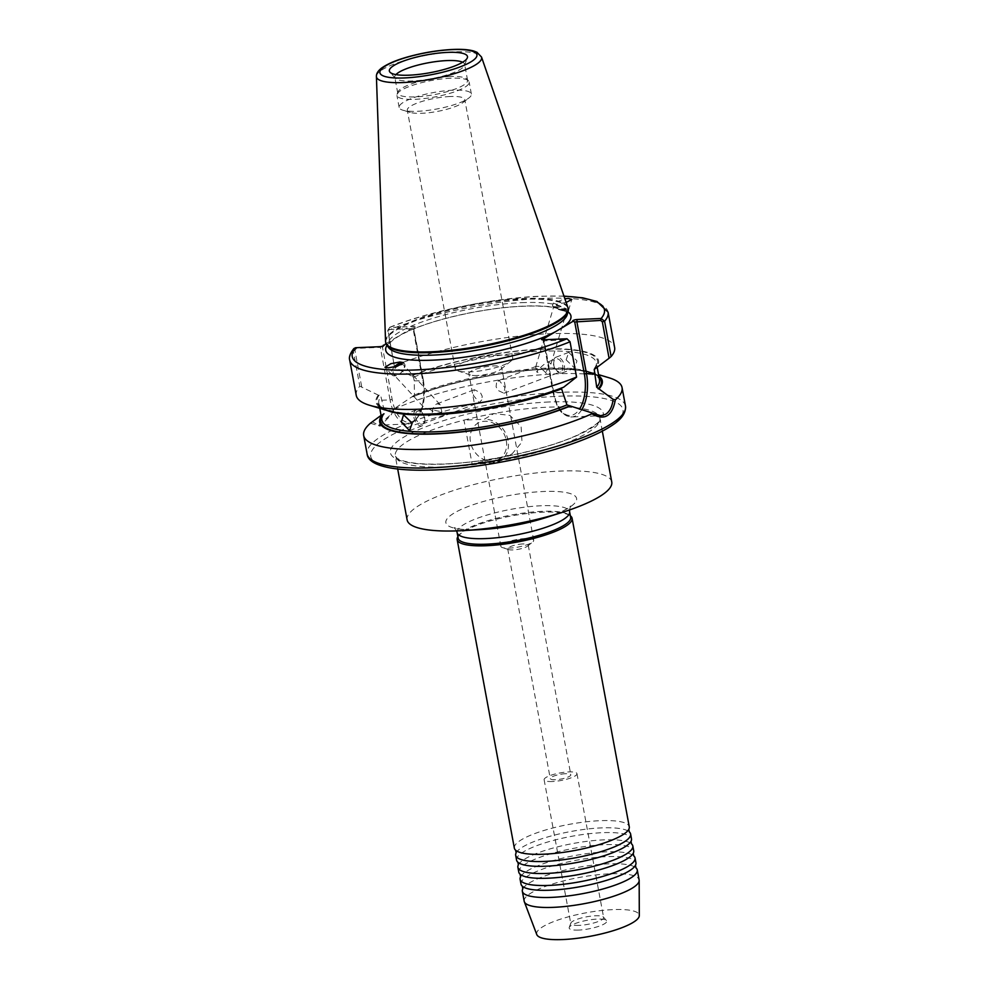 <?xml version="1.0" encoding="UTF-8"?>
<svg xmlns="http://www.w3.org/2000/svg" width="989" height="989" viewBox="0 0 989 989"><rect width="100%" height="100%" fill="white"/><g stroke="black" fill="none" stroke-linecap="round" stroke-linejoin="round"><path stroke-width="0.74" stroke-dasharray="4.95 3.71" d="M522.81 888.802A58.45 13.352 169.5 0 1 529.684 882.757A58.45 13.352 169.5 0 1 608.025 863.854A58.45 13.352 169.5 0 1 635.952 867.823M520.585 876.81A58.45 13.352 169.5 0 1 527.458 870.765A58.45 13.352 169.5 0 1 605.8 851.863A58.45 13.352 169.5 0 1 633.726 855.844M518.36 864.819A58.45 13.352 169.5 0 1 525.233 858.786A58.45 13.352 169.5 0 1 603.574 839.884A58.45 13.352 169.5 0 1 631.501 843.852M516.147 852.827A58.45 13.352 169.5 0 1 523.02 846.794A58.45 13.352 169.5 0 1 601.349 827.892A58.45 13.352 169.5 0 1 629.276 831.86M385.97 343.579L412.03 328.101L413.81 328.595L389.184 329.448L388.071 331.006L394.277 365.769A131.401 30.004 169.5 0 1 548.858 333.726A131.401 30.004 169.5 0 1 614.626 347.473M481.767 399.952L479.195 402.597L473.372 395.328L474.324 389.715L480.407 392.584L482.199 396.206L481.767 399.952M477.242 375.499A16.702 3.808 169.5 0 1 470.455 374.967A16.702 3.808 169.5 0 1 468.873 373.755A16.702 3.808 169.5 0 1 476.71 368.909A16.702 3.808 169.5 0 1 493.363 365.918A16.702 3.808 169.5 0 1 501.72 367.661A16.702 3.808 169.5 0 1 500.681 369.367A16.702 3.808 169.5 0 1 477.242 375.499M496.527 383.003L496.095 386.748L497.887 390.371L503.97 393.239L504.922 387.626L499.099 380.357L496.527 383.003M525.357 538.548A16.702 3.808 -10.5 0 0 508.705 541.539A16.702 3.808 -10.5 0 0 500.879 546.373A16.702 3.808 -10.5 0 0 502.449 547.597A16.702 3.808 -10.5 0 0 509.236 548.129A16.702 3.808 -10.5 0 0 532.675 541.997A16.702 3.808 -10.5 0 0 533.714 540.291A16.702 3.808 -10.5 0 0 525.357 538.548M522.996 543.938A10.434 2.386 -10.5 0 0 512.586 545.817A10.434 2.386 -10.5 0 0 507.703 548.833A10.434 2.386 -10.5 0 0 508.68 549.6A10.434 2.386 -10.5 0 0 512.92 549.933A10.434 2.386 -10.5 0 0 527.582 546.101A10.434 2.386 -10.5 0 0 528.225 545.038A10.434 2.386 -10.5 0 0 522.996 543.938M506.281 440.476A20.868 17.27 59.3 0 1 492.077 461.22A20.868 17.27 59.3 0 1 470.48 442.009A20.868 17.27 59.3 0 1 484.672 421.252A20.868 17.27 59.3 0 1 506.281 440.476M565.584 773.719A10.434 2.386 -10.5 0 0 555.175 775.599A10.434 2.386 -10.5 0 0 550.28 778.615A10.434 2.386 -10.5 0 0 555.509 779.715A10.434 2.386 -10.5 0 0 565.918 777.836A10.434 2.386 -10.5 0 0 570.814 774.82A10.434 2.386 -10.5 0 0 565.584 773.719M524.182 901.239A58.45 13.352 169.5 0 1 551.578 884.302A58.45 13.352 169.5 0 1 609.867 873.819A58.45 13.352 169.5 0 1 639.117 879.938M536.78 934.568A52.182 11.917 169.5 0 1 560.207 919.263A52.182 11.917 169.5 0 1 613.143 909.608A52.182 11.917 169.5 0 1 639.302 915.567M578.726 930.068A19.112 4.364 169.5 0 1 569.231 927.447A19.112 4.364 169.5 0 1 597.183 919.102A19.112 4.364 169.5 0 1 606.455 920.549A19.112 4.364 169.5 0 1 598.852 926.285A19.112 4.364 169.5 0 1 578.726 930.068M579.146 925.37A16.702 3.808 169.5 0 1 570.789 923.627A16.702 3.808 169.5 0 1 570.851 923.096A16.702 3.808 169.5 0 1 595.279 915.789A16.702 3.808 169.5 0 1 603.389 917.063A16.702 3.808 169.5 0 1 603.636 917.545A16.702 3.808 169.5 0 1 595.798 922.378A16.702 3.808 169.5 0 1 579.146 925.37M552.48 781.508A16.702 3.808 169.5 0 1 544.123 779.765A16.702 3.808 169.5 0 1 551.961 774.919A16.702 3.808 169.5 0 1 568.613 771.927A16.702 3.808 169.5 0 1 576.97 773.67A16.702 3.808 169.5 0 1 569.145 778.516A16.702 3.808 169.5 0 1 552.48 781.508M521.005 884.079A58.45 13.352 169.5 0 1 528.349 875.562A58.45 13.352 169.5 0 1 606.69 856.659A58.45 13.352 169.5 0 1 635.939 862.779M518.78 872.088A58.45 13.352 169.5 0 1 526.123 863.582A58.45 13.352 169.5 0 1 604.464 844.68A58.45 13.352 169.5 0 1 633.714 850.787M516.567 860.096A58.45 13.352 169.5 0 1 523.91 851.591A58.45 13.352 169.5 0 1 602.239 832.689A58.45 13.352 169.5 0 1 631.489 838.796M514.342 848.117A58.45 13.352 169.5 0 1 521.685 839.599A58.45 13.352 169.5 0 1 600.026 820.697A58.45 13.352 169.5 0 1 629.276 826.816M413.884 417.309A8.456 5.093 -110.7 0 0 422.278 425.764A8.456 5.093 -110.7 0 0 424.714 418.396A8.456 5.093 -110.7 0 0 416.307 409.941A8.456 5.093 -110.7 0 0 413.884 417.309M415.59 417.148A6.886 4.141 -110.7 0 0 422.439 424.034A6.886 4.141 -110.7 0 0 424.417 418.026A6.886 4.141 -110.7 0 0 417.568 411.14A6.886 4.141 -110.7 0 0 415.59 417.148M394.29 366.981A8.345 4.451 -42.7 0 0 392.077 375.004A8.345 4.451 -42.7 0 0 395.662 375.733A8.345 4.451 -42.7 0 0 403.215 370.368A8.345 4.451 -42.7 0 0 404.353 363.68A8.345 4.451 -42.7 0 0 403.413 363.05M401.658 364.496A6.886 3.672 137.3 0 1 403.784 365.213A6.886 3.672 137.3 0 1 402.844 370.739A6.886 3.672 137.3 0 1 396.614 375.165A6.886 3.672 137.3 0 1 393.647 374.559A6.886 3.672 137.3 0 1 397.578 366.103M566.128 359.823L574.745 368.192L576.958 360.898L568.774 352.368L566.128 359.823M564.41 365.646A8.456 5.093 69.3 0 1 561.987 373.014A8.456 5.093 69.3 0 1 553.58 364.558A8.456 5.093 69.3 0 1 556.016 357.19A8.456 5.093 69.3 0 1 564.41 365.646M562.704 365.806A6.886 4.141 69.3 0 1 560.726 371.815A6.886 4.141 69.3 0 1 553.877 364.929A6.886 4.141 69.3 0 1 555.855 358.92A6.886 4.141 69.3 0 1 562.704 365.806M537.052 371.283L536.57 371.864L537.942 372.445L537.052 371.283C541.292 366.387 545.112 363.198 548.499 361.702L550.96 364.001L545.879 372.161L546.583 373.298L538.98 366.499L536.458 366.251L535.655 367.117L537.052 371.283M564.694 310.447A8.345 1.323 16.7 0 1 552.703 306.083A8.345 1.323 16.7 0 1 552.517 305.663A8.345 1.323 16.7 0 1 556.337 305.663A8.345 1.323 16.7 0 1 564.595 308.049A8.345 1.323 16.7 0 1 568.514 310.447A8.345 1.323 16.7 0 1 568.131 310.694A8.345 1.323 16.7 0 1 564.694 310.447M556.819 306.911A6.886 1.088 -163.3 0 0 553.667 306.911A6.886 1.088 -163.3 0 0 553.828 307.258A6.886 1.088 -163.3 0 0 563.718 310.855A6.886 1.088 -163.3 0 0 566.549 311.065A6.886 1.088 -163.3 0 0 566.87 310.855A6.886 1.088 -163.3 0 0 563.631 308.889A6.886 1.088 -163.3 0 0 556.819 306.911M566.153 302.461L556.758 304.241L553.247 303.227L564.88 298.802M450.143 96.514A29.225 6.676 -10.5 0 0 420.993 101.756A29.225 6.676 -10.5 0 0 407.295 110.224A29.225 6.676 -10.5 0 0 410.274 112.437A29.225 6.676 -10.5 0 0 421.92 113.278A29.225 6.676 -10.5 0 0 462.778 102.695A29.225 6.676 -10.5 0 0 464.768 99.58A29.225 6.676 -10.5 0 0 450.143 96.514M498.073 355.125A29.225 6.676 -10.5 0 0 468.922 360.355A29.225 6.676 -10.5 0 0 455.224 368.823A29.225 6.676 -10.5 0 0 457.981 370.962A29.225 6.676 -10.5 0 0 469.849 371.889A29.225 6.676 -10.5 0 0 510.893 361.158A29.225 6.676 -10.5 0 0 512.698 358.179A29.225 6.676 -10.5 0 0 498.073 355.125M395.921 74.608A35.505 8.11 -10.5 0 0 394.796 77.241A35.505 8.11 -10.5 0 0 395.316 78.267A35.505 8.11 -10.5 0 0 412.574 80.962A35.505 8.11 -10.5 0 0 464.496 65.447A35.505 8.11 -10.5 0 0 464.62 64.31A35.505 8.11 -10.5 0 0 462.629 62.245M449.81 76.536A35.505 8.11 -10.5 0 0 397.875 92.051A35.505 8.11 -10.5 0 0 397.751 93.189A35.505 8.11 -10.5 0 0 415.528 96.897A35.505 8.11 -10.5 0 0 450.935 90.531A35.505 8.11 -10.5 0 0 467.574 80.245A35.505 8.11 -10.5 0 0 467.055 79.231A35.505 8.11 -10.5 0 0 449.81 76.536M450.774 78.218A36.741 8.394 -10.5 0 0 397.046 94.276A36.741 8.394 -10.5 0 0 396.923 95.451A36.741 8.394 -10.5 0 0 415.306 99.296A36.741 8.394 -10.5 0 0 451.948 92.706A36.741 8.394 -10.5 0 0 469.169 82.062A36.741 8.394 -10.5 0 0 468.625 81.011A36.741 8.394 -10.5 0 0 450.774 78.218M452.999 90.209A36.741 8.394 -10.5 0 0 416.357 96.798A36.741 8.394 -10.5 0 0 399.148 107.442A36.741 8.394 -10.5 0 0 402.882 110.212A36.741 8.394 -10.5 0 0 417.531 111.287A36.741 8.394 -10.5 0 0 468.897 97.985A36.741 8.394 -10.5 0 0 471.382 94.054A36.741 8.394 -10.5 0 0 452.999 90.209M463.965 420.127A104.055 23.761 169.5 0 1 493.907 413.55A104.055 23.761 169.5 0 1 547.819 407.184A104.055 23.761 169.5 0 1 599.903 418.075A104.055 23.761 169.5 0 1 551.133 448.227A104.055 23.761 169.5 0 1 447.362 466.882A104.055 23.761 169.5 0 1 395.279 455.991A104.055 23.761 169.5 0 1 463.965 420.127L472.112 464.088A104.055 23.761 169.5 0 1 502.053 457.511L512.154 453.815L522.007 442.058L521.129 426.655L509.891 415.392L493.907 413.55L484.301 419.262L463.965 420.127M385.549 341.329A92.781 21.189 169.5 0 1 521.648 298.53A92.781 21.189 169.5 0 1 567.896 307.53M385.772 342.849A92.781 21.189 169.5 0 1 429.263 315.961A92.781 21.189 169.5 0 1 521.796 299.321A92.781 21.189 169.5 0 1 568.23 309.025M407.122 519.905A104.055 23.761 169.5 0 1 455.892 489.753A104.055 23.761 169.5 0 1 559.663 471.098A104.055 23.761 169.5 0 1 611.746 481.977M458.167 538.177A57.189 13.055 169.5 0 1 459.18 534.876A57.189 13.055 169.5 0 1 542.009 511.35A57.189 13.055 169.5 0 1 568.514 514.601A57.189 13.055 169.5 0 1 570.641 517.334M457.895 536.668A58.45 13.352 169.5 0 1 458.191 536.223A58.45 13.352 169.5 0 1 542.837 512.178A58.45 13.352 169.5 0 1 569.924 515.516A58.45 13.352 169.5 0 1 570.356 515.825M387.527 410.658A113.179 25.838 169.5 0 1 378.354 395.13L380.926 396.527L384.721 412.697L381.074 415.392M356.238 395.365A131.401 30.004 169.5 0 1 359.811 386.204L378.354 395.13M370.393 423.23L380.172 426.197L391.149 414.873L394.252 408.692L411.943 396.836A113.179 25.838 169.5 0 1 545.631 369.008A113.179 25.838 169.5 0 1 590.767 372.297A113.179 25.838 169.5 0 1 598.778 375.944M393.869 409.285A131.401 30.004 169.5 0 1 556.3 373.842A131.401 30.004 169.5 0 1 608.692 377.674M394.277 365.769L387.737 330.487L389.666 327.495L413.513 326.481A3.128 0.717 169.5 0 1 415.021 326.988A3.128 0.717 169.5 0 1 412.03 328.101M563.953 296.094L540.674 296.206C492.856 298.023 427.792 311.486 388.949 327.631L389.666 327.495L389.184 329.448M411.943 396.836L414.478 395.019L414.243 380.864L413.55 377.143L410.979 375.746A113.179 25.838 169.5 0 1 541.935 349.018A113.179 25.838 169.5 0 1 596.243 367.846M427.446 408.618C423.119 408.012 424.776 408.741 432.416 410.794C433.244 407.196 434.752 404.872 436.965 403.821L440.031 404.55L441.86 411.832L440.847 413.229L441.242 411.671L424.899 408.457L393.647 374.559M436.965 403.821L474.324 389.715M432.416 410.794L432.218 412.364L433.046 410.954L432.416 410.794M381.235 416.27A113.179 25.838 169.5 0 1 382.916 414.082M384.573 413.699C383.114 414.836 382.236 416.987 381.939 420.127A110.632 25.257 169.5 0 1 384.721 412.697L383.781 414.045A112.19 25.615 169.5 0 0 381.445 417.432M410.979 375.746L394.809 367.389M599 377.118A112.19 25.615 169.5 0 0 545.162 369.28A112.19 25.615 169.5 0 0 412.821 396.799L413.254 396.7C446.608 382.718 503.488 370.9 544.951 369.354C578.454 368.39 596.639 371.876 599.495 379.813A110.632 25.257 169.5 0 0 544.123 368.229A110.632 25.257 169.5 0 0 414.478 395.019M563.606 387.231L562.321 387.354C528.46 400.978 472.878 412.24 432.453 413.637C396.02 416.023 376.092 406.862 378.799 403.141A110.632 25.257 169.5 0 1 380.926 396.527M379.232 395.093A112.19 25.615 169.5 0 0 433.133 413.674A112.19 25.615 169.5 0 0 562.729 387.268L561.591 388.825M353.864 348.561L353.271 350.922L359.811 386.204M544.098 339.746L543.406 340.673L544.197 340.834L568.032 339.82L569.701 341.254L576.451 377.637M394.252 408.692L391.743 413.835L378.651 425.196L372.223 421.784M361.64 386.489L354.952 350.415L356.423 348.363L380.32 347.349L383.645 345.557M413.612 328.818L423.267 380.889A32.229 16.529 -92.4 0 1 413.427 420.993A32.229 16.529 -92.4 0 1 392.151 399.383L382.409 346.842L383.411 345.112M567.006 338.77L568.032 339.82M356.423 348.363L355.583 347.72M545.384 372.742A6.886 1.088 16.7 0 1 546.583 373.298M537.942 372.445A6.886 1.088 16.7 0 1 536.57 371.864M440.847 413.229A6.886 3.672 -42.7 0 0 441.86 411.832M433.046 410.954A6.886 3.672 -42.7 0 0 432.218 412.364M472.112 464.088L492.448 463.223A22.957 19.001 -120.7 0 0 500.1 460.973A22.957 19.001 -120.7 0 0 506.788 435.852A22.957 19.001 -120.7 0 0 484.301 419.262M401.175 334.554A94.19 21.511 169.5 0 1 523.811 306.108A94.19 21.511 169.5 0 1 567.983 311.856M387.008 345.396A94.19 21.511 169.5 0 1 394.388 338.584M569.454 509.978L570.616 506.047L566.784 508.828C562.024 511.696 554.841 514.676 545.248 517.791A66.473 15.181 -10.5 0 0 543.32 491.508A66.473 15.181 -10.5 0 0 454.211 513.019A66.473 15.181 -10.5 0 0 479.133 529.647A66.473 15.181 -10.5 0 0 482.039 529.511L479.183 529.647C470.368 529.98 463.532 529.721 458.661 528.843L454.149 527.632L456.646 530.895M457.128 532.589A57.189 13.055 169.5 0 1 483.942 516.011A57.189 13.055 169.5 0 1 540.983 505.762A57.189 13.055 169.5 0 1 569.602 511.746M392.151 399.383L390.049 399.89A33.799 17.332 87.6 0 0 407.802 423.96A33.799 17.332 87.6 0 0 412.364 422.538A33.799 17.332 87.6 0 0 422.686 380.493L413.031 328.422L413.513 326.481M562.284 392.546L553.84 392.905L544.197 340.834L543.159 339.783M581.631 409.891A33.799 17.332 -92.4 0 1 576.154 415.565A33.799 17.332 -92.4 0 1 571.593 416.975A33.799 17.332 -92.4 0 1 553.84 392.905L553.061 392.744L543.406 340.673M376.413 76.536A53.48 12.214 169.5 0 1 454.866 51.861A53.48 12.214 169.5 0 1 481.532 57.053M558.773 396.243A128.261 29.287 169.5 0 1 606.85 428.348A128.261 29.287 169.5 0 1 434.925 469.837A128.261 29.287 169.5 0 1 386.847 437.731A128.261 29.287 169.5 0 1 558.773 396.243M625.493 406.096A131.401 30.004 -10.5 0 0 559.725 392.349A131.401 30.004 -10.5 0 0 428.682 415.912A131.401 30.004 -10.5 0 0 367.104 453.988M549.093 401.991A108.234 24.713 -10.5 0 0 404.031 436.99A108.234 24.713 -10.5 0 0 444.605 464.088A108.234 24.713 -10.5 0 0 589.667 429.078A108.234 24.713 -10.5 0 0 549.093 401.991M521.648 302.659A91.359 20.856 169.5 0 1 567.241 314.564L565.819 311.56L555.101 307.703C547.102 306.194 536.52 305.712 523.379 306.244C490.247 307.492 445.062 316.591 416.975 327.656C391.916 337.274 386.823 345.68 388.244 346.731L388.677 347.658A91.359 20.856 169.5 0 1 426.407 320.399A91.359 20.856 169.5 0 1 521.648 302.659M564.002 296.255A128.261 29.287 -10.5 0 0 540.254 296.341A128.261 29.287 -10.5 0 0 389.666 327.495M388.071 331.006L387.737 330.487A131.401 30.004 169.5 0 1 542.318 298.431A131.401 30.004 169.5 0 1 608.087 312.178M411.857 375.709A112.19 25.615 169.5 0 1 541.453 349.302A112.19 25.615 169.5 0 1 595.353 367.883M413.55 377.143A110.632 25.257 169.5 0 1 540.983 351.256A110.632 25.257 169.5 0 1 596.355 362.827A110.632 25.257 169.5 0 1 595.254 367.883M387.552 410.67A110.632 25.257 169.5 0 1 378.799 403.141L379.764 408.321M349.698 360.07A131.401 30.004 169.5 0 1 353.271 350.922L354.952 350.415M543.604 340.439L553.259 392.509A32.229 16.529 87.6 0 0 579.43 409.211M414.243 380.864L423.465 380.666L413.81 328.595M381.606 400.248L390.049 399.89L380.32 347.349L379.479 346.706M553.259 392.509L553.061 392.744C556.622 405.292 558.649 415.046 571.593 416.975L600.756 415.726M423.267 380.889L423.465 380.666C426.197 400.496 422.674 414.403 412.883 422.39L407.802 423.96L378.651 425.196M502.053 457.511L492.448 463.223M500.879 546.373L468.873 373.755M508.68 549.6L502.449 547.597M507.703 548.833L550.28 778.615M570.851 923.096L569.231 927.447M544.123 779.765L570.789 923.627M422.278 425.764L409.52 430.586M392.077 375.004L384.968 367.29M561.987 373.014L574.745 368.192M503.97 393.239L560.726 371.815M499.099 380.357L536.458 366.251M553.828 307.258L552.703 306.083M552.517 305.663L553.247 303.227M455.224 368.823L407.295 110.224M470.455 374.967L457.981 370.962M395.316 78.267L389.938 72.16M397.751 93.189L394.796 77.241M397.875 92.051L397.046 94.276M399.148 107.442L396.923 95.451M410.274 112.437L402.882 110.212M602.326 431.142L599.903 418.075L599.149 420.473C599.458 422.55 592.287 427.384 577.638 434.987C547.078 449.352 487.626 462.382 445.161 463.915C430.326 464.509 418.359 463.977 409.248 462.308C403.042 461.084 398.913 459.638 396.849 457.969L395.279 455.991L397.702 469.07M568.514 514.601L569.924 515.516M594.463 368.341C596.206 365.658 596.837 363.816 596.355 362.827L597.158 367.166M535.655 367.117L553.667 306.911M422.439 424.034L479.195 402.597M417.568 411.14L424.924 408.358M440.031 404.55L403.784 365.213M550.96 364.001L566.87 310.855M590.767 372.297L598.53 374.621M459.18 534.876L458.191 536.223M462.778 102.695L468.897 97.985M471.382 94.054L469.169 82.062M467.055 79.231L468.625 81.011M467.574 80.245L464.62 64.31M464.496 65.447L467.34 57.819M500.681 369.367L510.893 361.158M512.698 358.179L464.768 99.58M543.468 340.748L541.712 339.598M573.843 321.771L572.829 321.116M413.785 328.682L415.021 326.988M391.743 413.835L391.149 414.873M568.514 310.447L571.803 299.444M566.549 311.065L568.131 310.694M548.499 361.702L555.855 358.92M556.016 357.19L568.774 352.368M404.353 363.68L403.314 362.555M416.307 409.941L403.549 414.762M576.97 773.67L603.636 917.545M603.389 917.063L606.455 920.549M528.225 545.038L570.814 774.82M512.154 453.815L500.1 460.973M527.582 546.101L532.675 541.997M533.714 540.291L501.72 367.661"/><path stroke-width="1.48" d="M570.356 515.825A58.45 13.352 169.5 0 1 572.087 518.298L629.276 826.816A58.45 13.352 169.5 0 1 628.806 829.289L629.276 831.86A58.45 13.352 169.5 0 1 630.611 833.999L631.489 838.796A58.45 13.352 169.5 0 1 631.031 841.28L631.501 843.852A58.45 13.352 169.5 0 1 632.824 845.991L633.714 850.787A58.45 13.352 169.5 0 1 633.244 853.26L633.726 855.844A58.45 13.352 169.5 0 1 635.049 857.982L635.939 862.779A58.45 13.352 169.5 0 1 635.47 865.251L635.952 867.835A58.45 13.352 169.5 0 1 637.275 869.974A58.45 13.352 169.5 0 1 629.931 878.479A58.45 13.352 169.5 0 1 551.59 897.382A58.45 13.352 169.5 0 1 522.34 891.274A58.45 13.352 169.5 0 1 522.81 888.802L522.328 886.218A58.45 13.352 169.5 0 1 521.005 884.079L520.115 879.283A58.45 13.352 169.5 0 1 520.585 876.81L520.103 874.227A58.45 13.352 169.5 0 1 518.78 872.088L517.89 867.291A58.45 13.352 169.5 0 1 518.36 864.819L517.89 862.247A58.45 13.352 169.5 0 1 516.567 860.096L515.677 855.312A58.45 13.352 169.5 0 1 516.147 852.827L515.665 850.256A58.45 13.352 169.5 0 1 514.342 848.117L457.165 539.598A58.45 13.352 169.5 0 1 457.895 536.668M635.049 857.982A58.45 13.352 169.5 0 1 627.706 866.5A58.45 13.352 169.5 0 1 549.365 885.402A58.45 13.352 169.5 0 1 520.115 879.283M632.824 845.991A58.45 13.352 169.5 0 1 625.481 854.508A58.45 13.352 169.5 0 1 547.14 873.411A58.45 13.352 169.5 0 1 517.89 867.291M630.611 833.999A58.45 13.352 169.5 0 1 623.255 842.517A58.45 13.352 169.5 0 1 544.927 861.419A58.45 13.352 169.5 0 1 515.677 855.312M563.953 296.094L582.719 297.825L596.973 301.497L608.087 312.178L614.626 347.473A131.401 30.004 169.5 0 1 611.128 356.522L609.076 358.253L602.338 321.87L600.657 320.424L574.72 321.957L573.138 321.227L544.642 338.164L543.604 340.439M637.275 869.974L639.117 879.938A58.45 13.352 169.5 0 1 639.166 880.482A58.45 13.352 169.5 0 1 553.432 907.346A58.45 13.352 169.5 0 1 524.331 901.77A58.45 13.352 169.5 0 1 524.182 901.239L522.34 891.274M639.166 880.482L639.302 915.567A52.182 11.917 169.5 0 1 562.766 939.55A52.182 11.917 169.5 0 1 536.78 934.568L524.331 901.77M635.47 865.251A58.45 13.352 169.5 0 1 628.596 871.297A58.45 13.352 169.5 0 1 550.255 890.199A58.45 13.352 169.5 0 1 522.328 886.218M633.244 853.26A58.45 13.352 169.5 0 1 626.371 859.305A58.45 13.352 169.5 0 1 548.03 878.207A58.45 13.352 169.5 0 1 520.103 874.239M631.031 841.28A58.45 13.352 169.5 0 1 624.146 847.313A58.45 13.352 169.5 0 1 545.817 866.216A58.45 13.352 169.5 0 1 517.89 862.247M628.806 829.289A58.45 13.352 169.5 0 1 621.933 835.322A58.45 13.352 169.5 0 1 543.591 854.224A58.45 13.352 169.5 0 1 515.665 850.256M412.166 423.131L409.52 430.586L401.336 422.056L403.549 414.762L412.166 423.131M403.413 363.05A8.345 4.451 -42.7 0 0 400.768 362.951A8.345 4.451 -42.7 0 0 394.29 366.981M397.578 366.103A6.886 3.672 137.3 0 1 400.817 364.607A6.886 3.672 137.3 0 1 401.658 364.496M388.368 367.834L384.968 367.29L390.84 363.692L399.902 362.011L403.314 362.555L397.43 366.153L388.368 367.834M564.88 298.802L568.292 298.431L571.803 299.444L566.153 302.461M387.552 410.67A110.632 25.257 169.5 0 0 561.591 388.825L566.957 404.921L600.756 415.726L605.602 414.304C609.694 411.708 612.203 406.726 613.143 399.358L596.713 387.243L594.228 369.441L609.076 358.253M447.584 52.392A39.721 9.074 -10.5 0 0 405.762 60.242A39.721 9.074 -10.5 0 0 389.938 72.16A39.721 9.074 -10.5 0 0 409.236 75.176A39.721 9.074 -10.5 0 0 467.34 57.819A39.721 9.074 -10.5 0 0 447.584 52.392M462.629 62.245A35.505 8.11 -10.5 0 0 446.855 60.589A35.505 8.11 -10.5 0 0 395.921 74.608M481.532 57.053L567.896 307.53A92.781 21.189 169.5 0 1 568.082 308.234A92.781 21.189 169.5 0 1 524.59 335.123A92.781 21.189 169.5 0 1 432.057 351.75A92.781 21.189 169.5 0 1 385.623 342.046A92.781 21.189 169.5 0 1 385.549 341.329L376.413 76.536A53.48 12.214 169.5 0 0 403.228 82.544A53.48 12.214 169.5 0 0 457.326 72.704A53.48 12.214 169.5 0 0 481.532 57.053L476.933 52.256L473.805 51.045C468.675 49.586 461.665 49.054 452.801 49.45C437.719 50.216 422.414 52.776 406.912 57.152C399.791 59.229 389.629 62.443 381.606 68.056C377.983 70.849 376.253 73.681 376.413 76.536M568.082 308.234L568.23 309.025A92.781 21.189 169.5 0 1 568.106 311.411A92.781 21.189 169.5 0 1 432.205 352.554A92.781 21.189 169.5 0 1 386.736 345.025A92.781 21.189 169.5 0 1 385.772 342.849L385.623 342.046M602.326 431.142L611.746 481.977A104.055 23.761 169.5 0 1 562.692 512.228A104.055 23.761 169.5 0 1 463.754 530.561A104.055 23.761 169.5 0 1 459.205 530.796A104.055 23.761 169.5 0 1 407.122 519.905L397.702 469.07M570.641 517.334A57.189 13.055 169.5 0 1 543.826 533.899A57.189 13.055 169.5 0 1 486.798 544.16A57.189 13.055 169.5 0 1 458.167 538.177L457.128 532.589A57.189 13.055 169.5 0 0 485.76 538.572A57.189 13.055 169.5 0 0 542.8 528.311A57.189 13.055 169.5 0 0 569.602 511.746L570.641 517.334M572.087 518.298A58.45 13.352 169.5 0 1 544.704 535.234A58.45 13.352 169.5 0 1 486.415 545.718A58.45 13.352 169.5 0 1 457.165 539.598M369.602 405.28A131.401 30.004 169.5 0 0 421.994 409.112A131.401 30.004 169.5 0 0 576.575 377.056L563.606 387.231A113.179 25.838 169.5 0 1 432.663 413.946A113.179 25.838 169.5 0 1 387.527 410.658L369.602 405.28A131.401 30.004 169.5 0 1 356.238 395.365L349.698 360.07A131.401 30.004 169.5 0 0 431.748 372.779A131.401 30.004 169.5 0 0 570.035 341.774L567.006 338.77L543.159 339.783A3.128 0.717 169.5 0 1 541.712 339.598A3.128 0.717 169.5 0 1 544.642 338.164M598.53 374.621L608.692 377.674A131.401 30.004 169.5 0 1 622.056 387.589A131.401 30.004 169.5 0 1 615.343 399.84C612.24 416.307 604.415 420.955 591.867 413.785A131.401 30.004 169.5 0 1 429.436 449.229A131.401 30.004 169.5 0 1 363.668 435.481A131.401 30.004 169.5 0 1 370.393 423.23L381.074 415.392M595.254 367.883A110.632 25.257 169.5 0 1 594.228 369.441L595.353 367.883M591.867 413.785L591.113 412.45M570.047 406.108A113.179 25.838 169.5 0 1 439.969 433.763A113.179 25.838 169.5 0 1 381.235 416.27M598.778 375.944A113.179 25.838 169.5 0 1 599.087 388.85M579.43 409.211A32.229 16.529 87.6 0 0 584.375 374.027L574.72 321.957L573.138 321.227A3.128 0.717 169.5 0 1 572.829 321.116A3.128 0.717 169.5 0 1 573.88 320.164A3.128 0.717 169.5 0 1 577.304 319.496L601.139 318.483L604.588 321.24L611.128 356.522M382.409 346.842L385.97 343.579M383.411 345.112A2.905 0.668 169.5 0 1 383.645 345.557A2.905 0.668 169.5 0 1 379.479 346.706L355.583 347.72L353.864 348.561C350.131 353.382 348.746 357.227 349.698 360.07M613.143 399.358L615.343 399.84M576.575 377.056L570.035 341.774M600.657 320.424L601.139 318.483A128.261 29.287 -10.5 0 0 564.002 296.255M567.983 311.856A94.19 21.511 169.5 0 1 562.284 327.68M555.497 331.711A94.19 21.511 169.5 0 1 432.861 360.144A94.19 21.511 169.5 0 1 387.008 345.396M404.588 77.933A49.351 11.275 -10.5 0 0 470.739 61.973A49.351 11.275 -10.5 0 0 452.233 49.623A49.351 11.275 -10.5 0 0 386.093 65.583A49.351 11.275 -10.5 0 0 404.588 77.933M432.861 467.735A131.401 30.004 -10.5 0 0 563.903 444.172A131.401 30.004 -10.5 0 0 625.493 406.096C626.222 416.901 615.133 423.749 606.133 429.065C598.407 433.442 588.838 437.744 577.415 441.959C538.164 456.621 478.837 468.242 434.505 469.96C391.298 471.617 368.118 465.226 367.104 453.988A131.401 30.004 -10.5 0 0 432.861 467.735M568.106 311.411L567.241 314.564A91.359 20.856 169.5 0 1 433.442 355.076A91.359 20.856 169.5 0 1 388.677 347.658L386.736 345.025M463.754 530.561L482.039 529.511A66.473 15.181 -10.5 0 0 545.248 517.791L562.692 512.228M597.158 367.166L599.495 379.813A110.632 25.257 169.5 0 1 596.713 387.243M599 377.118A112.19 25.615 169.5 0 1 598.209 388.887M569.182 406.145A112.19 25.615 169.5 0 1 442.528 433.355A112.19 25.615 169.5 0 1 381.445 417.432M566.957 404.921A110.632 25.257 169.5 0 1 450.7 430.858A110.632 25.257 169.5 0 1 381.939 420.127L379.764 408.321M608.087 312.178A131.401 30.004 169.5 0 1 604.588 321.24L602.338 321.87M355.583 347.72A128.261 29.287 -10.5 0 0 416.307 369.923A128.261 29.287 -10.5 0 0 567.006 338.77M594.921 373.15L586.477 373.521A33.799 17.332 -92.4 0 1 581.631 409.891M577.304 319.496L576.822 321.45L586.477 373.521L584.375 374.027M456.646 530.895L457.128 532.589M622.056 387.589L625.493 406.096M363.668 435.481L367.104 453.988M569.454 509.978L569.602 511.746"/></g></svg>
